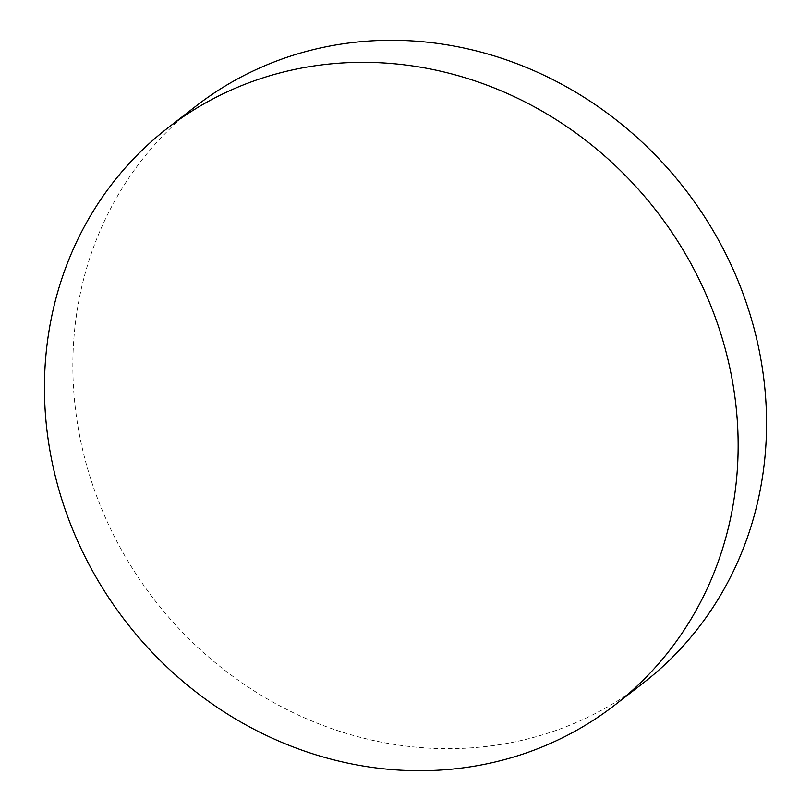 <?xml version="1.0" encoding="UTF-8"?>
<svg xmlns="http://www.w3.org/2000/svg" width="811" height="811" viewBox="0 0 811 811"><rect width="100%" height="100%" fill="white"/><g stroke="black" fill="none" stroke-linecap="round" stroke-linejoin="round"><path stroke-width="0.61" stroke-dasharray="4.05 3.04" d="M643.326 682.943A364.991 335.47 52.2 0 1 519.06 740.98A364.991 335.47 52.2 0 1 114.584 536.983A364.991 335.47 52.2 0 1 196.08 106.028"/><path stroke-width="1.22" d="M167.674 128.057L196.08 106.028A364.991 335.47 52.2 0 1 320.345 47.991A364.991 335.47 52.2 0 1 724.821 251.998A364.991 335.47 52.2 0 1 643.326 682.943L614.92 704.972A364.991 335.47 52.2 0 1 490.655 763.009A364.991 335.47 52.2 0 1 86.179 559.002A364.991 335.47 52.2 0 1 167.674 128.057A364.991 335.47 52.2 0 1 291.94 70.02A364.991 335.47 52.2 0 1 696.416 274.017A364.991 335.47 52.2 0 1 614.92 704.972"/></g></svg>
